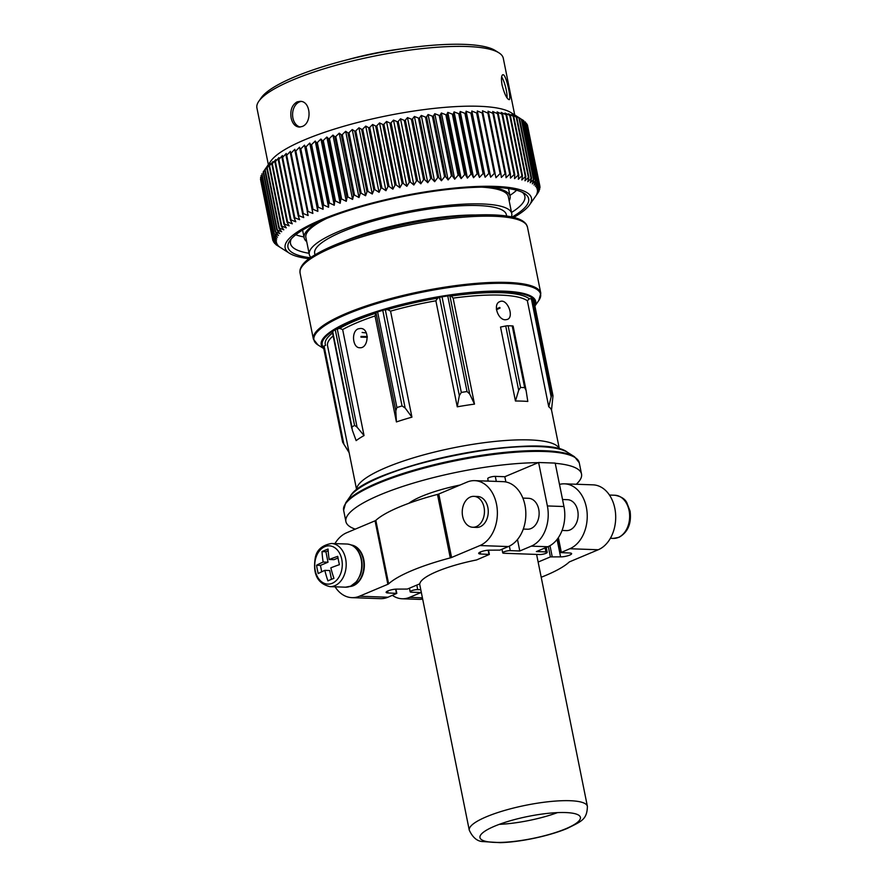 <?xml version="1.0" encoding="UTF-8"?>
<svg xmlns="http://www.w3.org/2000/svg" width="887" height="887" viewBox="0 0 887 887"><rect width="100%" height="100%" fill="white"/><g stroke="black" fill="none" stroke-linecap="round" stroke-linejoin="round"><path stroke-width="1.33" d="M316.548 565.252A75.761 50.027 67.2 0 0 318.222 573.579A77.169 16.953 -11.4 0 1 324.83 570.352A77.169 50.958 67.2 0 0 327.924 580.863A75.761 16.642 -11.4 0 1 333.944 578.335A77.169 50.958 -112.8 0 1 330.851 567.824A77.169 16.953 -11.4 0 1 339.422 564.664A75.761 50.027 -112.8 0 1 337.736 556.337A77.169 16.953 168.6 0 0 329.177 559.497A77.169 50.958 -112.8 0 1 328.046 549.053A75.761 16.642 168.6 0 0 322.014 551.592A77.169 50.958 67.2 0 0 323.145 562.036A77.169 16.953 168.6 0 0 316.548 565.252L320.44 565.396L321.726 571.793M538.132 562.059L550.383 556.903L560.584 556.859A6.608 1.452 -11.4 0 0 567.769 555.783A6.608 1.452 -11.4 0 0 571.627 553.632A6.608 1.452 -11.4 0 0 569.72 553.011L560.95 552.59L569.798 548.743A33.185 23.838 -88 0 0 587.094 512.531A33.185 23.838 -88 0 0 564.575 483.836L593.026 484.845A33.185 23.838 92 0 1 615.556 513.54A33.185 23.838 92 0 1 598.248 549.752L569.897 561.682A3.226 0.71 -11.4 0 0 569.11 562.125A96.339 21.166 -11.4 0 1 541.203 577.26M562.059 530.448L566.46 530.603A15.467 11.11 -88 0 0 569.997 529.938A15.467 11.11 -88 0 0 578.058 513.063A15.467 11.11 -88 0 0 567.558 499.691L562.535 499.503M564.575 483.836A33.185 23.838 -88 0 0 559.497 484.413M335.086 586.817A33.185 23.838 -88 0 0 351.917 597.65L380.379 598.658A33.185 23.838 -88 0 0 387.952 597.228L396.799 593.381L388.018 592.959A6.608 1.452 -11.4 0 1 386.122 592.339A6.608 1.452 -11.4 0 1 389.981 590.188A6.608 1.452 -11.4 0 1 397.165 589.112L407.355 589.068L419.784 583.834A60.249 13.238 -11.4 0 1 476.563 559.952L489.358 554.43L488.493 550.184M351.917 597.65A33.185 23.838 -88 0 0 359.501 596.219L387.852 584.289A3.226 0.71 -11.4 0 0 388.628 583.846A96.339 21.166 -11.4 0 1 450.286 557.901A3.226 0.71 -11.4 0 0 451.572 557.479L479.934 545.549L508.395 546.558L499.913 550.117L489.724 550.162A6.608 1.452 -11.4 0 0 482.539 551.237A6.608 1.452 -11.4 0 0 478.681 553.399A6.608 1.452 -11.4 0 0 480.577 554.009L489.358 554.43M334.931 543.609A33.185 23.838 -88 0 1 346.695 532.743L375.057 520.813A3.226 0.71 -11.4 0 0 375.833 520.37A96.339 21.166 -11.4 0 1 437.491 494.425A3.226 0.71 -11.4 0 0 438.777 494.004L467.139 482.062A33.185 23.838 -88 0 1 474.711 480.643L503.173 481.652A33.185 23.838 -88 0 1 525.692 510.347A33.185 23.838 -88 0 1 508.395 546.558M488.205 480.832A60.249 13.238 168.6 0 0 485.965 481.042M460.098 485.023A60.249 13.238 168.6 0 0 408.796 503.317M576.295 484.247A120.188 26.399 168.6 0 0 581.528 474.046A120.188 26.399 168.6 0 0 555.24 463.302M488.271 481.12L487.761 478.581A4.513 0.987 -11.4 0 1 490.389 477.117A4.513 0.987 -11.4 0 1 495.301 476.374L504.825 476.718L538.198 462.67A120.188 26.399 168.6 0 0 410.759 483.903A120.188 26.399 168.6 0 0 345.897 521.556A120.188 26.399 168.6 0 0 355.266 529.14M533.719 300.139A3.226 0.71 -11.4 0 0 533.686 300.072L532.765 298.941A3.226 0.71 -11.4 0 0 531.357 298.719L529.306 298.808L527.366 300.76L548.743 406.756A103.424 22.718 -11.4 0 1 551.503 410.16L553 395.779L533.719 300.139A3.226 0.71 -11.4 0 1 533.719 300.227M527.366 300.76A103.424 22.718 168.6 0 0 453.113 298.121L474.49 404.117A103.424 22.718 -11.4 0 0 457.26 406.811L459.333 395.602L461.307 392.42L467.017 391.522L469.7 393.983L474.49 404.117M453.113 298.121L451.239 296.036L449.897 295.826A3.226 0.71 -11.4 0 0 447.747 295.914L442.025 296.812A3.226 0.71 -11.4 0 0 439.542 297.433L437.646 298.154L435.883 300.804L457.26 406.811M435.883 300.804A103.424 22.718 168.6 0 0 390.557 311.149L411.934 417.156A103.424 22.718 -11.4 0 0 396.422 421.935L395.802 410.847L396.899 407.532L402.044 405.947L405.126 407.976L411.934 417.156M390.557 311.149L387.619 309.574L385.335 309.807A3.226 0.71 -11.4 0 0 382.763 310.339L377.618 311.925A3.226 0.71 -11.4 0 0 375.999 312.69L375.046 315.938L396.422 421.935M375.046 315.938A103.424 22.718 168.6 0 0 342.659 329.565L364.036 435.561A103.424 22.718 -11.4 0 0 356.153 440.617L352.327 430.195L351.939 427.024L354.556 425.35L357.062 427.146L364.036 435.561M525.858 389.315L513.152 326.261A3.226 0.71 -11.4 0 0 513.152 326.194A3.226 0.71 -11.4 0 0 512.22 325.895L508.118 325.751A3.226 0.71 -11.4 0 0 505.723 325.995L500.534 327.059L515.447 401.013A103.424 22.718 -11.4 0 1 527.798 401.445L526.113 390.535L524.66 387.608L520.569 387.464L518.673 390.269L515.447 401.013M505.479 319.775L507.331 319.442C514.593 317.047 507.209 297.877 499.847 301.635C492.64 303.997 497.917 320.163 505.479 319.775M358.226 328.844C350.997 331.372 352.616 348.092 359.789 347.737C368.648 348.68 370.034 328.179 360.477 328.445L358.226 328.844M496.465 309.751A93.767 20.601 168.6 0 0 500.091 308M360.931 337.149A93.767 20.601 168.6 0 0 367.318 337.237M342.659 329.565L339.632 328.39L337.271 328.988L357.062 427.146M323.378 346.64L342.659 442.28L323.411 346.717A3.226 0.71 -11.4 0 1 323.378 346.64A3.226 0.71 -11.4 0 1 324.077 346.03L325.607 345.298A105.365 23.14 168.6 0 1 332.558 333.013M351.795 428.388L332.326 331.838A3.226 0.71 -11.4 0 1 332.658 331.416L335.275 329.742A3.226 0.71 -11.4 0 1 337.271 328.988M564.199 450.651A113.092 24.847 168.6 0 0 455.075 454.953A113.092 24.847 168.6 0 0 352.804 493.272M550.428 447.48A112.671 24.747 168.6 0 0 364.28 485.012M565.817 828.746A51.235 11.254 168.6 0 0 580.408 817.359A51.235 11.254 168.6 0 0 527.965 816.45A51.235 11.254 168.6 0 0 479.967 837.616A51.235 11.254 168.6 0 0 512.043 841.652A51.235 11.254 168.6 0 0 565.817 828.746M499.281 824.356A51.235 11.254 168.6 0 0 557.479 812.625M342.692 442.325L349.079 452.326M548.743 406.756L551.149 396.877L552.036 394.549L552.956 395.68L533.686 300.072M526.002 389.914L526.113 390.535M546.902 462.792L555.195 463.092L563.955 506.532A32.22 23.14 -88 0 1 547.867 546.736L536.38 551.57L545.904 551.902A4.513 0.987 -11.4 0 1 547.201 552.324A4.513 0.987 -11.4 0 1 544.574 553.798A4.513 0.987 -11.4 0 1 539.662 554.53L504.027 553.266A4.513 0.987 -11.4 0 1 502.729 552.845A4.513 0.987 -11.4 0 1 505.357 551.37A4.513 0.987 -11.4 0 1 510.269 550.639L519.793 550.982L531.28 546.148A32.22 23.14 -88 0 0 547.379 505.945L538.609 462.504L546.902 462.792M523.275 529.062L527.466 529.217A15.467 11.11 -88 0 0 531.003 528.552A15.467 11.11 -88 0 0 539.063 511.677A15.467 11.11 -88 0 0 528.563 498.306L522.875 498.095M504.825 476.718L505.878 481.963M517.487 539.518L519.793 550.982M392.409 595.354A32.22 23.14 -88 0 0 402.155 598.769L418.731 599.357A32.22 23.14 -88 0 0 422.655 599.035M402.155 598.769A32.22 23.14 -88 0 0 409.506 597.383L420.992 592.549L411.468 592.217A4.513 0.987 -11.4 0 1 410.171 591.795A4.513 0.987 -11.4 0 1 412.81 590.321A4.513 0.987 -11.4 0 1 417.71 589.589L420.782 589.689M349.733 586.551A20.867 14.979 -88 0 0 353.381 585.675A20.867 14.979 -88 0 0 364.302 563.688A20.867 14.979 -88 0 0 351.208 544.973M479.934 545.549A33.185 23.838 -88 0 0 497.23 509.338A33.185 23.838 -88 0 0 474.711 480.643M472.793 527.266L476.607 527.41A15.467 11.11 -88 0 0 480.133 526.745A15.467 11.11 -88 0 0 488.194 509.87A15.467 11.11 -88 0 0 477.705 496.498L473.891 496.354A15.467 11.11 -88 0 0 462.238 511.422A15.467 11.11 -88 0 0 472.793 527.266A15.467 11.11 -88 0 0 476.319 526.601A15.467 11.11 -88 0 0 484.391 509.737A15.467 11.11 -88 0 0 473.891 496.354M322.014 551.592L325.906 551.725L328.024 562.203L320.44 565.396M328.157 550.783L325.906 551.725M323.145 562.036L328.024 562.203M324.83 570.352L329.698 570.529L331.472 579.333M329.177 559.497L334.044 559.664L338.014 558.001M347.005 59.861A86.349 18.971 -11.4 0 1 401.6 48.852M268.351 164.638L256.92 107.948A125.666 27.608 -11.4 0 1 258.849 101.218L261.332 97.67A122.439 26.898 -11.4 0 1 294.318 77.003A122.439 26.898 -11.4 0 1 495.223 50.515L498.893 52.81A125.666 27.608 -11.4 0 1 503.284 58.265L514.715 114.966M258.849 101.218A125.666 27.608 -11.4 0 1 292.699 79.996A125.666 27.608 -11.4 0 1 498.893 52.81M302.09 126.531C312.313 123.182 310.938 100.918 300.105 101.34L297.112 101.883C292 104.899 290.016 110.265 291.136 117.971C292.433 123.581 295.116 126.608 299.196 127.074L302.09 126.531M264.503 170.116L270.901 160.99A125.666 27.608 -11.4 0 1 304.762 139.78A125.666 27.608 -11.4 0 1 510.945 112.594L520.248 118.448M503.539 74.841L502.818 74.696C501.321 75.506 501.077 79.01 502.086 85.174C504.503 94.111 506.854 98.945 509.149 99.666C511.533 99.909 506.688 76.681 503.539 74.841M272.542 238.858L260.49 179.052A136.276 29.936 -11.4 0 1 260.49 179.008L272.542 238.814A136.276 29.936 -11.4 0 0 272.542 238.858L276.578 242.184L272.819 240.399A136.276 29.936 -11.4 0 0 272.83 240.444L277.032 243.692L273.484 241.896A136.276 29.936 -11.4 0 0 273.506 241.94L277.875 245.111L274.526 243.315A136.276 29.936 -11.4 0 0 274.56 243.36L279.083 246.453L275.946 244.646A136.276 29.936 -11.4 0 0 275.99 244.69L289.517 253.294A125.666 27.608 -11.4 0 1 320.906 219.898A125.666 27.608 -11.4 0 1 465.564 187.124A125.666 27.608 -11.4 0 1 529.55 204.897A125.666 27.608 -11.4 0 1 513.695 217.426M272.642 237.206L260.59 177.4A136.276 29.936 -11.4 0 1 260.59 177.345L272.653 237.151A136.276 29.936 -11.4 0 0 272.642 237.206L276.489 240.61L272.819 238.891M261.21 175.515L261.066 175.67A136.276 29.936 -11.4 0 1 261.088 175.626L273.152 235.432A136.276 29.936 -11.4 0 0 273.129 235.476L276.777 238.958L272.941 237.228M262.053 173.741L261.931 173.885A136.276 29.936 -11.4 0 1 261.964 173.83L274.028 233.636A136.276 29.936 -11.4 0 0 273.994 233.691L277.443 237.239L273.462 235.498M265.124 169.24L263.184 172.034A136.276 29.936 -11.4 0 1 263.217 171.978L264.803 170.127A136.276 29.936 -11.4 0 1 264.858 170.071L268.295 165.525L266.799 168.175A136.276 29.936 -11.4 0 1 266.865 168.12L270.424 163.596L269.16 166.168A136.276 29.936 -11.4 0 1 269.238 166.113L272.919 161.622L271.888 164.139A136.276 29.936 -11.4 0 1 271.965 164.084L275.746 159.627L274.959 162.066A136.276 29.936 -11.4 0 1 275.048 162.011L278.917 157.587L278.374 159.97A136.276 29.936 -11.4 0 1 278.474 159.915L282.421 155.535L282.133 157.864A136.276 29.936 -11.4 0 1 282.243 157.797L286.246 153.473L286.202 155.735A136.276 29.936 -11.4 0 1 286.324 155.668L290.371 151.389L290.592 153.595A136.276 29.936 -11.4 0 1 290.714 153.54L294.806 149.304L295.271 151.466A136.276 29.936 -11.4 0 1 295.404 151.4L299.518 147.22L300.238 149.326A136.276 29.936 -11.4 0 1 300.383 149.271L304.496 145.146L305.472 147.209A136.276 29.936 -11.4 0 1 305.627 147.153L309.74 143.084L310.971 145.102A136.276 29.936 -11.4 0 1 311.126 145.047L315.218 141.044L316.703 143.018A136.276 29.936 -11.4 0 1 316.87 142.962L320.928 139.026L322.657 140.966A136.276 29.936 -11.4 0 1 322.824 140.911L326.837 137.041L328.822 138.949A136.276 29.936 -11.4 0 1 328.999 138.893L332.947 135.09L335.175 136.975A136.276 29.936 -11.4 0 1 335.353 136.92L339.222 133.183L341.695 135.035A136.276 29.936 -11.4 0 1 341.872 134.99L345.664 131.32L348.358 133.161A136.276 29.936 -11.4 0 1 348.547 133.105L352.239 129.524L355.166 131.331A136.276 29.936 -11.4 0 1 355.354 131.287L358.936 127.772L362.084 129.58A136.276 29.936 -11.4 0 1 362.273 129.524L365.732 126.087L369.092 127.883A136.276 29.936 -11.4 0 1 369.291 127.839L372.607 124.479L376.166 126.264A136.276 29.936 -11.4 0 1 376.365 126.22L379.536 122.927L383.306 124.723A136.276 29.936 -11.4 0 1 383.506 124.679L386.51 121.464L390.468 123.26A136.276 29.936 -11.4 0 1 390.668 123.215L393.506 120.089L397.642 121.885A136.276 29.936 -11.4 0 1 397.842 121.841L400.503 118.791L404.805 120.599A136.276 29.936 -11.4 0 1 405.004 120.565L407.477 117.583L411.934 119.401A136.276 29.936 -11.4 0 1 412.133 119.368L414.417 116.463L419.019 118.304A136.276 29.936 -11.4 0 1 419.218 118.281L421.292 115.443L426.026 117.317A136.276 29.936 -11.4 0 1 426.226 117.284L428.077 114.523L432.956 116.419A136.276 29.936 -11.4 0 1 433.144 116.397L434.774 113.702L439.764 115.632A136.276 29.936 -11.4 0 1 439.952 115.609L441.36 112.993L446.438 114.955A136.276 29.936 -11.4 0 1 446.616 114.933L447.791 112.383L452.958 114.379A136.276 29.936 -11.4 0 1 453.146 114.368L454.077 111.884L459.322 113.924A136.276 29.936 -11.4 0 1 459.499 113.913L460.187 111.485L465.487 113.58A136.276 29.936 -11.4 0 1 465.664 113.569L466.107 111.208L471.452 113.348A136.276 29.936 -11.4 0 1 471.618 113.336L471.817 111.041L477.195 113.226A136.276 29.936 -11.4 0 1 477.35 113.226L477.295 110.975L482.705 113.214A136.276 29.936 -11.4 0 1 482.85 113.226L482.484 110.808L488.46 113.348A136.276 29.936 -11.4 0 1 488.604 113.348L488.005 111.219L493.416 113.58A136.276 29.936 -11.4 0 1 493.549 113.591L492.695 111.507L498.073 113.935A136.276 29.936 -11.4 0 1 498.206 113.946L497.097 111.906L502.441 114.39A136.276 29.936 -11.4 0 1 502.563 114.412L501.199 112.416L506.499 114.966A136.276 29.936 -11.4 0 1 506.61 114.988L505.002 113.026L510.225 115.654A136.276 29.936 -11.4 0 1 510.324 115.676L508.473 113.747L513.628 116.441A136.276 29.936 -11.4 0 1 513.717 116.463L511.611 114.567L516.678 117.339A136.276 29.936 -11.4 0 1 516.766 117.361L514.416 115.498L519.383 118.337A136.276 29.936 -11.4 0 1 519.449 118.37L516.877 116.519L521.722 119.435A136.276 29.936 -11.4 0 1 521.789 119.468L523.696 120.632A136.276 29.936 -11.4 0 1 523.751 120.665L523.596 120.577M263.273 171.89L275.236 231.84A136.276 29.936 -11.4 0 1 275.28 231.784L263.217 171.978M264.869 169.994L276.866 229.933A136.276 29.936 -11.4 0 1 276.91 229.877L264.858 170.071M266.832 168.042L278.862 227.981A136.276 29.936 -11.4 0 1 278.917 227.926L266.865 168.12M269.171 166.057L281.223 225.974A136.276 29.936 -11.4 0 1 281.29 225.919L269.238 166.113M271.865 164.028L283.94 223.945A136.276 29.936 -11.4 0 1 284.028 223.89L271.965 164.084M274.915 161.955L287.022 221.872A136.276 29.936 -11.4 0 1 287.111 221.817L275.048 162.011M278.307 159.871L290.437 219.776A136.276 29.936 -11.4 0 1 290.537 219.721L278.474 159.915M282.033 157.764L294.185 217.67A136.276 29.936 -11.4 0 1 294.296 217.603L282.243 157.797M286.08 155.635L298.265 215.541A136.276 29.936 -11.4 0 1 298.376 215.486L286.324 155.668M290.437 153.506L302.644 213.401A136.276 29.936 -11.4 0 1 302.777 213.346L290.714 153.54M295.094 151.389L307.334 211.272A136.276 29.936 -11.4 0 1 307.467 211.206L295.404 151.4M488.46 113.348L500.523 173.153A136.276 29.936 -11.4 0 1 500.656 173.153L488.715 113.203M493.416 113.58L505.468 173.386A136.276 29.936 -11.4 0 1 505.601 173.397L493.627 113.458M498.073 113.935L510.136 173.741A136.276 29.936 -11.4 0 1 510.258 173.752L498.261 113.813M502.441 114.39L514.504 174.207A136.276 29.936 -11.4 0 1 514.615 174.218L502.596 114.29M506.499 114.966L518.562 174.772A136.276 29.936 -11.4 0 1 518.662 174.794L506.61 114.866M510.225 115.654L522.288 175.46A136.276 29.936 -11.4 0 1 522.388 175.482L510.313 115.565M513.628 116.441L525.692 176.247A136.276 29.936 -11.4 0 1 525.78 176.269L513.673 116.363M516.678 117.339L528.741 177.145A136.276 29.936 -11.4 0 1 528.818 177.167L516.689 117.261M519.383 118.337L531.446 178.143A136.276 29.936 -11.4 0 1 531.513 178.176L519.35 118.27M521.722 119.435L533.786 179.241A136.276 29.936 -11.4 0 1 533.841 179.274L521.656 119.379M525.304 121.918L537.09 181.924L525.304 121.918A136.276 29.936 -11.4 0 1 525.337 121.962L525.159 121.874M538.331 183.287L526.523 123.304A136.276 29.936 -11.4 0 1 526.556 123.337L538.609 183.143A136.276 29.936 -11.4 0 0 538.586 183.11L535.438 186.381L537.4 181.768A136.276 29.936 -11.4 0 0 537.356 181.724M539.207 184.751L527.366 124.768A136.276 29.936 -11.4 0 1 527.388 124.801L539.44 184.607A136.276 29.936 -11.4 0 0 539.429 184.574L536.447 187.767L538.609 183.143M527.532 126.032L539.884 186.115A136.276 29.936 -11.4 0 1 539.895 186.159L539.961 187.734A136.276 29.936 -11.4 0 1 539.961 187.778L537.212 192.401L539.651 189.43A136.276 29.936 -11.4 0 1 539.64 189.485L536.713 194.087L538.963 191.193A136.276 29.936 -11.4 0 1 538.93 191.248L537.888 193.022A136.276 29.936 -11.4 0 1 537.844 193.067L529.55 204.897M539.484 188.621L539.651 189.43M527.366 124.768L539.429 184.574M526.523 123.304L538.586 183.11M537.4 181.768L525.337 121.962L537.311 182.123M523.696 120.632L535.759 180.438A136.276 29.936 -11.4 0 1 535.803 180.471L523.751 120.665L535.815 180.493M482.705 113.214L494.758 173.02A136.276 29.936 -11.4 0 1 494.913 173.032L482.85 113.226M477.195 113.226L489.258 173.032A136.276 29.936 -11.4 0 1 489.413 173.032L477.35 113.226M471.452 113.348L483.515 173.153A136.276 29.936 -11.4 0 1 483.681 173.142L471.618 113.336M465.487 113.58L477.55 173.386A136.276 29.936 -11.4 0 1 477.716 173.375L465.664 113.569M459.322 113.924L471.374 173.73A136.276 29.936 -11.4 0 1 471.551 173.719L459.499 113.913M452.958 114.379L465.021 174.185A136.276 29.936 -11.4 0 1 465.198 174.174L453.146 114.368M446.438 114.955L458.49 174.761A136.276 29.936 -11.4 0 1 458.679 174.739L446.616 114.933M439.764 115.632L451.816 175.438A136.276 29.936 -11.4 0 1 452.004 175.415L439.952 115.609M432.956 116.419L445.008 176.225A136.276 29.936 -11.4 0 1 445.207 176.203L433.144 116.397M426.026 117.317L438.089 177.123A136.276 29.936 -11.4 0 1 438.289 177.09L426.226 117.284M419.019 118.304L431.082 178.11A136.276 29.936 -11.4 0 1 431.282 178.087L419.218 118.281M411.934 119.401L423.997 179.207A136.276 29.936 -11.4 0 1 424.197 179.174L412.133 119.368M404.805 120.599L416.868 180.405A136.276 29.936 -11.4 0 1 417.067 180.371L405.004 120.565M397.642 121.885L409.694 181.691A136.276 29.936 -11.4 0 1 409.894 181.658L397.842 121.841M390.468 123.26L402.521 183.066A136.276 29.936 -11.4 0 1 402.72 183.021L390.668 123.215M383.306 124.723L395.358 184.529A136.276 29.936 -11.4 0 1 395.558 184.485L383.506 124.679M376.166 126.264L388.229 186.07A136.276 29.936 -11.4 0 1 388.428 186.026L376.365 126.22M369.092 127.883L381.144 187.689A136.276 29.936 -11.4 0 1 381.343 187.645L369.291 127.839M362.084 129.58L374.137 189.386A136.276 29.936 -11.4 0 1 374.336 189.33L362.273 129.524M355.166 131.331L367.229 191.148A136.276 29.936 -11.4 0 1 367.418 191.093L355.354 131.287M348.358 133.161L360.421 192.967A136.276 29.936 -11.4 0 1 360.61 192.911L348.547 133.105M341.695 135.035L353.747 194.841A136.276 29.936 -11.4 0 1 353.935 194.796L341.872 134.99M335.175 136.975L347.227 196.781A136.276 29.936 -11.4 0 1 347.416 196.726L335.353 136.92M328.822 138.949L340.885 198.755A136.276 29.936 -11.4 0 1 341.051 198.699L328.999 138.893M322.657 140.966L334.721 200.772A136.276 29.936 -11.4 0 1 334.887 200.717L322.824 140.911M316.703 143.018L328.767 202.824A136.276 29.936 -11.4 0 1 328.922 202.768L316.87 142.962M310.971 145.102L323.034 204.908A136.276 29.936 -11.4 0 1 323.19 204.853L311.126 145.047M305.472 147.209L317.535 207.015A136.276 29.936 -11.4 0 1 317.69 206.959L305.627 147.153M300.238 149.326L312.302 209.132A136.276 29.936 -11.4 0 1 312.446 209.077L300.383 149.271M261.964 173.83L274.028 233.636M273.994 233.702L261.931 173.885L274.194 233.991M261.088 175.626L273.152 235.432M273.129 235.476L261.066 175.67L273.362 235.776M260.59 177.345L272.653 237.151M260.49 179.008L272.542 238.814M260.767 180.593L272.819 240.399M273.263 240.809L273.484 241.896M274.382 242.606L274.526 243.315M500.523 173.153L495.977 177.699L494.913 173.032M494.758 173.02L490.655 177.2L489.413 173.032M489.258 173.032L485.167 177.256L483.681 173.142M483.515 173.153L479.457 177.433L477.716 173.375M477.55 173.386L473.536 177.71L471.551 173.719M471.374 173.73L467.427 178.099L465.198 174.174M465.021 174.185L461.151 178.609L458.679 174.739M458.49 174.761L454.709 179.207L452.004 175.415M451.816 175.438L448.135 179.928L445.207 176.203M445.008 176.225L441.438 180.748L438.289 177.09M438.089 177.123L434.641 181.669L431.282 178.087M431.082 178.11L427.767 182.689L424.197 179.174M423.997 179.207L420.826 183.797L417.067 180.371M416.868 180.405L413.852 185.006L409.894 181.658M409.694 181.691L406.856 186.303L402.72 183.021M402.521 183.066L399.86 187.689L395.558 184.485M395.358 184.529L392.886 189.153L388.428 186.026M388.229 186.07L385.956 190.694L381.343 187.645M381.144 187.689L379.082 192.313L374.336 189.33M374.137 189.386L372.285 193.998L367.418 191.093M367.229 191.148L365.588 195.739L360.61 192.911M360.421 192.967L359.013 197.546L353.935 194.796M353.747 194.841L352.582 199.409L347.416 196.726M347.227 196.781L346.296 201.316L341.051 198.699M340.885 198.755L340.187 203.267L334.887 200.717M334.721 200.772L334.277 205.252L328.922 202.768M328.767 202.824L328.567 207.27L323.19 204.853M323.034 204.908L323.09 209.31L317.69 206.959M317.535 207.015L317.856 211.372L312.446 209.077M312.302 209.132L312.346 210.419M308.998 258.694A125.666 27.608 -11.4 0 1 289.517 253.294M300.039 149.249L312.867 213.445L307.467 211.206M307.246 211.627L308.155 215.53L302.777 213.346M302.589 213.756L303.731 217.614L298.376 215.486M298.232 215.896L299.595 219.688L294.296 217.603M294.185 218.014L295.77 221.761L290.537 219.721M290.459 220.12L292.278 223.812L287.111 221.817M287.066 222.216L289.107 225.841L284.028 223.89M284.017 224.278L286.268 227.848L281.29 225.919M281.323 226.307L283.785 229.811L278.917 227.926M278.984 228.303L281.656 231.74L276.91 229.877M277.021 230.243L279.882 233.625L275.28 231.784M275.425 232.139L278.474 235.465L274.36 233.713M539.961 187.734L537.334 190.783L539.728 186.525M539.884 186.115L537.067 189.241L539.44 184.607M537.09 181.924L534.063 185.084L535.737 180.826M535.759 180.438L532.322 183.864L533.808 179.629M533.786 179.241L530.226 182.744L531.501 178.52M531.446 178.143L527.776 181.724L528.84 177.511M528.741 177.145L524.971 180.793L525.814 176.613M525.692 176.247L521.822 179.972L522.454 175.814M522.288 175.46L518.352 179.252L518.762 175.116M518.562 174.772L514.56 178.631L514.737 174.539M514.504 174.207L510.446 178.132L510.413 174.063M510.136 173.741L506.045 177.733L505.778 173.708M505.468 173.386L501.366 177.444L500.867 173.464M310.295 257.751A122.761 26.965 -11.4 0 1 289.861 240.687A122.761 26.965 -11.4 0 1 322.923 219.965A122.761 26.965 -11.4 0 1 524.35 193.41A122.761 26.965 -11.4 0 1 512.121 217.049M522.321 192.302A119.534 26.255 -11.4 0 1 524.86 196.293A119.534 26.255 -11.4 0 1 511.533 212.47M309.064 253.294A119.534 26.255 -11.4 0 1 290.504 243.548A119.534 26.255 -11.4 0 1 291.302 238.88M516.622 190.228A119.534 26.255 -11.4 0 1 509.903 195.417M303.964 236.951A119.534 26.255 -11.4 0 1 295.748 234.767M489.225 187.146A105.043 23.073 -11.4 0 1 510.08 196.326A105.043 23.073 -11.4 0 1 509.171 200.806M306.714 241.63A105.043 23.073 -11.4 0 1 304.141 237.849A105.043 23.073 -11.4 0 1 319.819 221.306M481.719 187.157A103.269 22.685 -11.4 0 1 508.34 196.67L511.755 213.623A103.269 22.685 -11.4 0 1 511.4 216.894M310.893 257.33A103.269 22.685 -11.4 0 1 309.297 254.447L305.882 237.494A103.269 22.685 -11.4 0 1 326.738 218.402M309.297 254.447A103.269 22.685 -11.4 0 1 338.712 231.485A103.269 22.685 -11.4 0 1 447.115 205.462A103.269 22.685 -11.4 0 1 511.755 213.623M314.963 254.713L314.685 253.36A97.77 21.476 -11.4 0 1 342.537 231.618A97.77 21.476 -11.4 0 1 445.163 206.993A97.77 21.476 -11.4 0 1 506.366 214.709L506.643 216.062M343.535 241.552A97.77 21.476 -11.4 0 1 344.455 241.164A97.77 21.476 -11.4 0 1 475.199 215.009M382.042 229.644A99.056 21.765 -11.4 0 1 435.096 218.945M500.024 307.9A93.445 20.523 -11.4 0 1 496.454 309.641M367.318 337.149A93.445 20.523 -11.4 0 1 360.931 337.038M499.658 307.412A93.445 20.523 -11.4 0 1 496.387 308.998M367.273 336.528A93.445 20.523 -11.4 0 1 360.987 336.428M366.309 332.88A79.908 17.552 -11.4 0 1 362.129 332.47M299.518 147.22L312.867 213.445M304.496 145.146L317.856 211.372M309.74 143.084L323.09 209.31M315.218 141.044L328.567 207.27M320.928 139.026L334.277 205.252M326.837 137.041L340.187 203.267M332.947 135.09L346.296 201.316M339.222 133.183L352.582 199.409M345.664 131.32L359.013 197.546M352.239 129.524L365.588 195.739M358.936 127.772L372.285 193.998M365.732 126.087L379.082 192.313M372.607 124.479L385.956 190.694M379.536 122.927L392.886 189.153M386.51 121.464L399.86 187.689M393.506 120.089L406.856 186.303M400.503 118.791L413.852 185.006M407.477 117.583L420.826 183.797M414.417 116.463L427.767 182.689M421.292 115.443L434.641 181.669M428.077 114.523L441.438 180.748M434.774 113.702L448.135 179.928M441.36 112.993L454.709 179.207M447.791 112.383L461.151 178.609M454.077 111.884L467.427 178.099M460.187 111.485L473.536 177.71M466.107 111.208L479.457 177.433M471.817 111.041L485.167 177.256M477.295 110.975L490.655 177.2M482.971 113.17L495.057 173.12M501.632 76.892A12.884 2.739 -104.2 0 1 507.076 97.925M300.25 127.029A12.884 9.258 92 0 1 292.921 118.038A12.884 9.258 92 0 1 301.17 101.462M332.204 583.302A19.17 13.76 -88 0 0 341.384 557.735A19.17 13.76 -88 0 0 322.447 547.989A19.17 13.76 -88 0 0 316.759 575.364A19.17 13.76 -88 0 0 332.204 583.302M561.316 552.302L558.366 537.655M598.248 549.752L569.798 548.743M359.501 596.219L387.952 597.228M587.394 806.35A60.249 13.238 168.6 0 0 525.714 805.285A60.249 13.238 168.6 0 0 469.267 830.165C472.793 837.716 477.428 841.519 483.182 841.586L500.235 842.65C518.396 842.251 547.767 836.596 567.259 828.425C581.251 821.318 587.061 819.887 587.394 806.35L536.602 554.43M551.526 410.016L559.387 449.01A103.424 22.718 168.6 0 0 453.634 447.791A103.424 22.718 168.6 0 0 356.652 489.879L327.536 345.686A103.424 22.718 168.6 0 1 333.146 335.929M375.378 313.344A105.365 23.14 168.6 0 0 339.632 328.39M437.646 298.154A105.365 23.14 168.6 0 0 387.619 309.574M529.306 298.808A105.365 23.14 168.6 0 0 451.239 296.036M300.05 272.985L300.017 270.147C300.804 266.288 303.842 262.441 309.131 258.594C328.456 245.3 360.798 233.791 406.168 224.056C449.609 215.009 493.261 212.193 513.396 217.348C519.849 218.845 524.184 221.24 526.412 224.522L527.466 227.127A115.997 25.479 168.6 0 0 408.719 225.076A115.997 25.479 168.6 0 0 300.05 272.985L313.388 339.133L317.978 344.954A115.62 25.401 168.6 0 1 422.256 292.189A115.62 25.401 168.6 0 1 538.83 300.416L540.804 293.287A115.997 25.479 168.6 0 0 422.068 291.235A115.997 25.479 168.6 0 0 313.388 339.133M534.872 305.882A109.4 24.027 168.6 0 0 423.72 299.473A109.4 24.027 168.6 0 0 323.744 348.458M534.684 304.928A108.48 23.827 168.6 0 0 423.842 300.028A108.48 23.827 168.6 0 0 323.544 347.493M350.465 496.044C365.511 466.983 542.312 431.326 567.436 452.292A113.58 24.947 168.6 0 0 455.131 455.208A113.58 24.947 168.6 0 0 350.465 496.044L345.664 502.885L343.624 510.247L345.897 521.556M567.436 452.292L574.51 456.738A119.812 26.322 168.6 0 0 456.062 459.821A119.812 26.322 168.6 0 0 345.664 502.885M574.51 456.738L579.244 462.737A120.188 26.399 168.6 0 0 456.217 460.619A120.188 26.399 168.6 0 0 343.624 510.247M335.275 329.742L354.556 425.35M332.658 331.416L351.939 427.024M324.077 346.03L343.868 444.187M531.357 298.719L551.149 396.877M532.765 298.941L552.036 394.549M449.897 295.826L469.7 393.983M439.542 297.433L459.333 395.602M447.747 295.914L467.017 391.522M442.025 296.812L461.307 392.42M375.999 312.69L395.802 410.847M385.335 309.807L405.126 407.976M377.618 311.925L396.899 407.532M382.763 310.339L402.044 405.947M505.723 325.995L518.673 390.269M508.118 325.751L520.569 387.464M512.22 325.895L524.66 387.608M547.379 505.945L563.955 506.532M531.28 546.148L547.867 546.736M409.506 597.383L422.423 597.838M545.904 551.902L545.095 547.9M510.269 550.639L509.36 546.115M496.31 481.408L495.301 476.374M417.71 589.589L416.812 585.087M388.018 592.959L387.63 591.03M396.422 593.259L395.602 589.145M387.852 584.289L375.057 520.813M388.628 583.846L375.833 520.37M450.286 557.901L437.491 494.425M451.572 557.479L438.777 494.004M480.577 554.009L480.189 552.091M488.981 554.308L488.16 550.206M334.842 585.697A21.587 15.5 -88 0 0 346.096 562.147A21.587 15.5 -88 0 0 331.45 543.487C321.859 545.261 316.448 550.195 315.195 558.267C312.734 574.199 317.635 583.657 329.92 586.629A21.587 15.5 -88 0 0 334.842 585.697M346.983 544.03C353.725 544.651 358.415 549.164 361.087 557.557C362.639 563.489 362.395 569.332 360.333 575.086L356.652 581.584L350.631 586.207L345.453 587.183A21.587 15.5 -88 0 0 350.376 586.252A21.587 15.5 -88 0 0 361.63 562.702A21.587 15.5 -88 0 0 346.983 544.03L331.45 543.487M349.977 586.462A20.867 14.979 -88 0 0 352.926 585.653A20.867 14.979 -88 0 0 363.881 564.154A20.867 14.979 -88 0 0 351.452 545.073M560.584 556.859L557.069 539.44M552.18 556.559L549.984 545.693M550.383 556.903L548.299 546.547M618.306 537.467A21.587 15.5 -88 0 0 629.559 513.917A21.587 15.5 -88 0 0 614.913 495.245C621.1 496.432 625.08 498.949 626.865 502.785L630.08 511.145C631.622 523.574 627.907 532.311 618.938 537.356L613.372 538.398A21.587 15.5 -88 0 0 618.306 537.467M274.582 242.75L274.715 243.404M273.495 240.987L273.695 241.985M272.786 239.102L273.063 240.477M263.494 171.601L275.635 231.851M265.146 169.694L277.298 229.955M267.175 167.743L279.316 227.992M269.559 165.747L281.711 225.997M272.309 163.707L284.461 223.956M274.937 162.077L287 221.905M275.413 161.645L287.565 221.894M278.33 159.982L290.404 219.854M278.862 159.549L291.003 219.799M282.055 157.864L294.14 217.792M282.631 157.442L294.783 217.692M286.091 155.724L298.198 215.718M286.723 155.314L298.875 215.563M302.567 213.7L290.437 153.54L302.567 213.656M291.136 153.185L303.287 213.434M295.837 151.045L307.989 211.294M300.815 148.916L312.967 209.177M305.25 147.131L317.391 207.381M306.07 146.798L318.222 207.059M310.716 145.024L322.868 205.274M311.581 144.703L323.722 204.952M316.426 142.94L328.578 203.201M317.324 142.63L329.476 202.879M322.358 140.889L334.51 201.149M323.289 140.578L335.441 200.828M328.5 138.871L340.641 199.131M329.454 138.572L341.606 198.821M334.82 136.897L346.972 197.147M335.807 136.598L347.959 196.847M341.318 134.968L353.469 195.218M342.338 134.669L354.49 194.929M347.97 133.083L360.122 193.344M349.012 132.806L361.153 193.056M354.756 131.265L366.908 191.514M355.809 130.988L367.961 191.237M361.652 129.502L373.804 189.751M362.728 129.236L374.868 189.485M368.648 127.806L380.789 188.055M369.724 127.551L381.876 187.811M375.711 126.187L387.863 186.436M376.798 125.943L388.95 186.192M382.829 124.646L394.97 184.895M383.927 124.413L396.068 184.662M389.981 123.171L402.121 183.432M391.078 122.96L403.23 183.21M397.143 121.796L409.284 182.046M398.241 121.597L410.393 181.846M404.295 120.51L416.435 180.76M405.392 120.322L417.533 180.571M411.413 119.313L423.565 179.562M412.51 119.135L424.651 179.385M418.487 118.215L430.638 178.464M419.573 118.049L431.725 178.298M425.494 117.206L437.646 177.467M426.558 117.062L438.71 177.322M432.412 116.308L444.553 176.568M433.466 116.186L445.607 176.435M439.209 115.521L451.361 175.77M440.251 115.41L452.392 175.659M445.884 114.833L458.036 175.083M446.904 114.733L459.045 174.994M452.414 114.257L464.566 174.506M453.401 114.179L465.553 174.429M458.767 113.791L470.919 174.04M459.732 113.724L471.884 173.985M464.943 113.436L477.095 173.686M465.875 113.392L478.026 173.641M470.908 113.203L483.06 173.453M471.806 113.17L483.958 173.42M476.652 113.07L488.804 173.32M477.516 113.059L489.668 173.32M482.162 113.059L494.314 173.309M487.928 113.181L500.08 173.431M500.856 173.42L488.715 113.237L500.845 173.375M492.895 113.414L505.047 173.664M493.649 113.525L505.745 173.553M497.574 113.747L509.715 174.007M498.283 113.913L510.369 173.852M501.942 114.201L514.094 174.462M502.619 114.39L514.693 174.273M506.011 114.767L518.163 175.027M506.632 114.977L518.707 174.817M509.759 115.443L521.911 175.704M510.335 115.676L522.388 175.482M513.174 116.23L525.326 176.48M516.245 117.117L528.397 177.367M518.962 118.104L531.113 178.365M521.323 119.202L533.475 179.451M523.319 120.388L535.471 180.638M539.385 184.795L539.684 186.281M539.562 186.813L539.784 187.9M539.351 188.853L539.496 189.585M419.606 583.912L469.267 830.165M527.466 227.127L540.804 293.287M534.905 306.015L538.83 300.416M323.766 348.591L317.978 344.954M579.244 462.737L581.528 474.046M513.152 326.194L525.947 389.637M349.09 452.603L342.67 442.303M547.201 552.324L546.215 547.434M502.729 552.845L501.998 549.241M410.171 591.795L409.45 588.192M396.799 593.381L395.946 589.123M345.453 587.183L329.92 586.629M560.95 552.59L558.034 538.132M614.913 495.245L609.458 495.046M613.372 538.398L610.378 538.287M510.08 196.326L508.517 188.554M304.141 237.849L302.578 230.077M263.173 172.034L275.247 231.873M264.792 170.127L276.866 229.988M266.776 168.175L278.862 228.059M269.138 166.168L281.212 226.085M271.843 164.128L283.929 224.078M274.903 162.055L287 222.038M278.296 159.948L290.404 219.976M282.033 157.831L294.14 217.892M286.08 155.691L298.198 215.807M493.649 113.492L505.767 173.619M498.283 113.869L510.402 173.952M502.63 114.356L514.737 174.384M506.654 114.944L518.762 174.939M510.369 115.643L522.454 175.604M513.75 116.452L525.825 176.369M516.777 117.361L528.863 177.245M519.472 118.37L531.535 178.232M521.789 119.468L533.863 179.318"/></g></svg>

